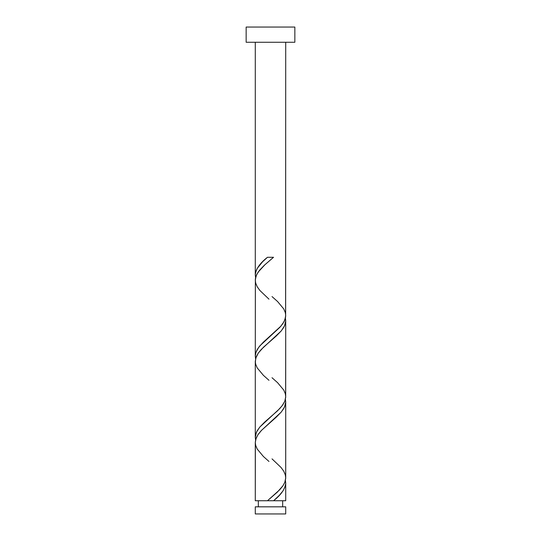 <?xml version="1.0" encoding="UTF-8"?>
<svg xmlns="http://www.w3.org/2000/svg" width="541" height="541" viewBox="0 0 541 541"><rect width="100%" height="100%" fill="white"/><g stroke="black" fill="none" stroke-linecap="round" stroke-linejoin="round"><path stroke-width="0.81" d="M255.284 506.829L255.284 513.95L285.716 513.95L285.716 506.829L255.284 506.829L285.716 506.829L285.716 513.95L255.284 513.95L255.284 506.829M258.327 500.743L258.327 506.829L258.327 500.743M282.673 506.829L282.673 500.743L282.673 506.829M246.155 27.05L246.155 42.266L294.845 42.266L294.845 27.05L246.155 27.05L246.155 42.266L294.845 42.266L294.845 27.05L246.155 27.05M255.704 278.04L255.284 274.997L255.284 42.266L255.284 274.997L255.785 271.677L257.252 268.356L262.642 261.716L267.47 257.293L273.53 257.293L264.454 265.151L259.626 270.162L256.752 274.449L255.379 278.743L255.284 356.147L255.94 352.34L258.74 347.261L263.332 342.196L280.826 326.223L284.059 321.652L285.607 317.087L285.716 42.266L285.641 314.301M274.794 499.641L273.53 500.743L285.716 500.743L285.716 483.039L285.215 486.359L283.065 490.782L279.447 495.211L274.794 499.641M285.296 398.845L285.716 401.889L285.716 477.872L284.83 482.302L282.808 485.987L279.785 489.679L267.47 500.743L255.284 500.743L267.47 500.743L277.31 492.168L282.984 485.73L284.884 482.159L285.695 478.582L285.716 401.889L284.559 406.967L281.259 412.039L276.323 417.104L261.553 430.298L257.847 434.856L255.704 439.42L255.284 442.464L255.284 500.743L255.359 443.735M255.704 440.34L255.284 437.297L255.284 361.314L255.284 437.297L256.441 432.218L259.741 427.147L264.677 422.081L277.411 410.923L282.071 405.845L284.776 401.28L285.689 397.479L285.716 320.739L284.559 325.817L281.259 330.889L276.323 335.954L263.589 347.112L258.368 352.955L255.704 358.27L255.359 362.585M285.296 479.995L285.716 483.039L285.716 500.743L273.53 500.743C281.117 494.846 285.175 488.942 285.716 483.039L285.411 480.455M272.022 458.876L281.11 467.546L283.755 471.231L285.323 474.924L285.716 477.872L285.641 476.601M285.296 317.695L285.716 320.739L285.641 395.451M255.704 359.19L255.284 356.147L255.359 281.435M268.458 500.743L272.542 500.743M273.219 500.743L267.781 500.743M255.589 277.58L255.284 274.997C255.825 269.093 259.883 263.19 267.47 257.293L273.53 257.293L264.989 264.671L258.192 272.049L256.17 275.734L255.284 280.164L255.677 283.112L257.245 286.804L259.89 290.49L268.978 299.159M272.022 296.576L277.607 301.553L283.755 308.931L285.323 312.624L285.716 315.572L284.83 320.002L282.808 323.687L279.785 327.379L259.89 345.821L257.245 349.506L255.677 353.199L255.284 356.147L255.589 358.73M272.022 377.726L277.607 382.703L283.755 390.081L285.323 393.774L285.716 396.722L284.83 401.152L282.808 404.837L279.785 408.529L259.89 426.971L257.245 430.656L255.677 434.349L255.284 437.297L255.589 439.88M268.978 461.459L263.393 456.482L257.245 449.104L255.677 445.412L255.284 442.464L256.17 438.034L258.192 434.349L261.215 430.656L281.11 412.215L283.755 408.529L285.323 404.837L285.716 401.889L285.411 399.305M268.978 380.309L263.393 375.332L257.245 367.954L255.677 364.262L255.284 361.314L256.17 356.884L258.192 353.199L261.215 349.506L281.11 331.065L283.755 327.379L285.323 323.687L285.716 320.739L285.411 318.155"/></g></svg>
